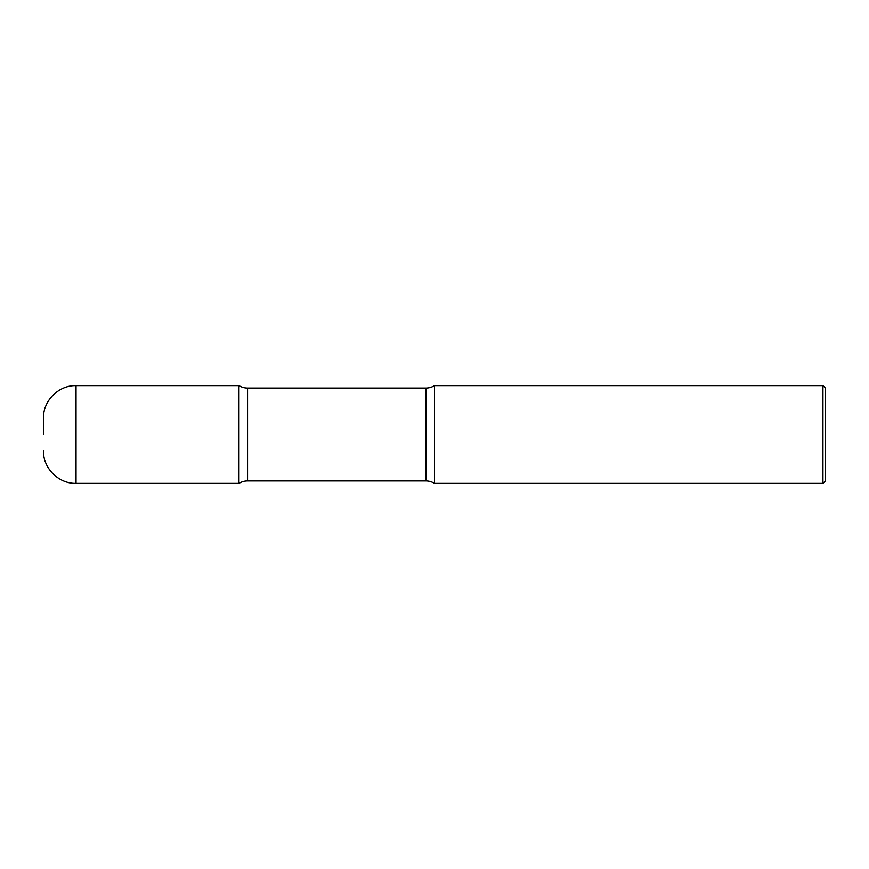 <?xml version="1.0" encoding="UTF-8"?>
<svg xmlns="http://www.w3.org/2000/svg" width="869" height="869" viewBox="0 0 869 869"><rect width="100%" height="100%" fill="white"/><g stroke="black" fill="none" stroke-linecap="round" stroke-linejoin="round"><path stroke-width="1.3" d="M43.45 434.5L43.45 418.206C43.005 400.794 58.625 385.173 76.037 385.619L76.037 483.381L238.975 483.381L238.975 385.619L238.975 483.381A16.294 16.294 0 0 1 247.556 480.937L247.556 388.063L425.919 388.063A16.294 16.294 0 0 0 434.5 385.619L434.5 483.381L434.5 385.619L822.943 385.619L822.943 483.381L434.5 483.381A16.294 16.294 0 0 0 425.919 480.937L247.556 480.937M822.943 385.619L825.55 388.226L825.55 480.774L822.943 483.381M76.037 385.619L238.975 385.619A16.294 16.294 0 0 0 247.556 388.063M425.919 480.937L425.919 388.063M76.037 483.381C58.625 483.827 43.005 468.206 43.45 450.794"/></g></svg>
